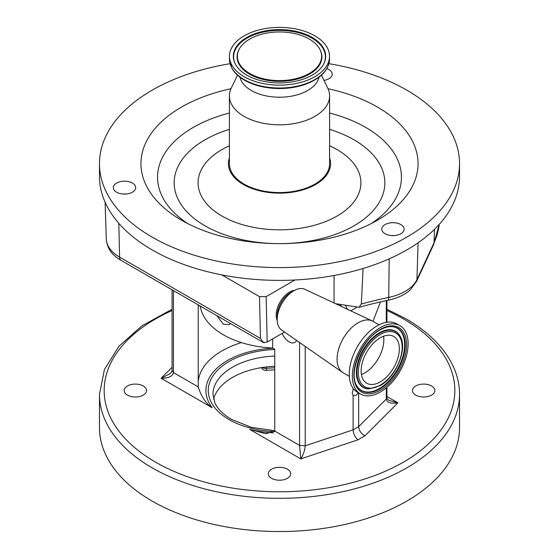 <?xml version="1.0" encoding="UTF-8"?>
<svg xmlns="http://www.w3.org/2000/svg" width="559" height="559" viewBox="0 0 559 559"><rect width="100%" height="100%" fill="white"/><g stroke="black" fill="none" stroke-linecap="round" stroke-linejoin="round"><path stroke-width="0.84" d="M294.6 290.338A18.789 10.845 120 0 0 289.464 292.112A18.789 10.845 120 0 0 277.215 320.454M349.305 376.347L343.226 372.832A29.746 17.175 -60 0 1 342.52 372.385L281.498 329.936A23.485 13.556 -60 0 1 277.194 319.538L277.194 315.814A18.915 10.921 -60 0 1 290.568 292.643L293.796 290.778A23.485 13.556 -60 0 1 304.955 289.31L372.224 320.929A29.746 17.175 -60 0 1 372.972 321.313L380.497 301.923M277.194 319.538A23.485 13.556 -60 0 1 293.796 290.778L290.568 292.643M230.077 63.698A180.033 103.946 0 0 0 99.467 163.647L99.467 176.427A180.033 103.946 0 0 0 152.195 249.929A180.033 103.946 0 0 0 221.853 274.902A180.033 103.946 0 0 0 294.963 279.989A180.033 103.946 0 0 0 459.533 176.427L459.533 163.647A180.033 103.946 0 0 0 406.805 90.146A180.033 103.946 0 0 0 328.923 63.698M99.467 163.647A180.033 103.946 0 0 0 152.195 237.149A180.033 103.946 0 0 0 348.397 259.676A180.033 103.946 0 0 0 459.533 163.647M342.52 372.385A29.746 17.175 -60 0 1 338.866 348.341A29.746 17.175 -60 0 1 358.095 322.788A29.746 17.175 -60 0 1 372.224 320.929M132.406 183.059A11.187 6.456 0 0 0 120.22 181.661A11.187 6.456 0 0 0 113.316 187.628A11.187 6.456 0 0 0 116.593 192.191A11.187 6.456 0 0 0 128.78 193.589A11.187 6.456 0 0 0 135.683 187.628A11.187 6.456 0 0 0 132.406 183.059M122.91 194.015A11.187 6.456 180 0 1 126.089 194.015M323.989 80.384A11.187 6.456 0 0 0 332.214 74.158A11.187 6.456 0 0 0 328.944 69.596A11.187 6.456 0 0 0 326.861 68.645M400.873 224.592A11.187 6.456 0 0 0 388.687 223.195A11.187 6.456 0 0 0 381.783 229.155A11.187 6.456 0 0 0 385.06 233.725A11.187 6.456 0 0 0 397.246 235.122A11.187 6.456 0 0 0 404.15 229.155A11.187 6.456 0 0 0 400.873 224.592M391.377 235.549A11.187 6.456 180 0 1 394.556 235.549M230.972 88.72A138.548 79.993 0 0 0 181.528 220.211A138.548 79.993 0 0 0 377.472 220.211A138.548 79.993 0 0 0 377.472 107.083A138.548 79.993 0 0 0 328.028 88.72M360.513 394.025L357.411 392.236A39.451 22.779 -60 0 1 351.366 360.618A39.451 22.779 -60 0 1 377.136 325.855A39.451 22.779 -60 0 1 396.862 323.899L399.964 325.694A39.451 22.779 -60 0 1 406.009 357.306A39.451 22.779 -60 0 1 380.239 392.069A39.451 22.779 -60 0 1 360.513 394.025A39.451 22.779 -60 0 1 354.462 362.414A39.451 22.779 -60 0 1 380.239 327.644A39.451 22.779 -60 0 1 399.964 325.694M329.6 157.855A51.093 29.494 180 0 1 329.733 158.26A51.093 29.494 180 0 1 303.299 189.753A51.093 29.494 180 0 1 243.375 184.505A51.093 29.494 180 0 1 229.267 158.26A51.093 29.494 180 0 1 229.4 157.855M237.533 75.199L231.265 88.077A50.1 28.921 0 0 0 229.4 95.896L229.4 163.647A50.1 28.921 0 0 0 244.073 184.1A50.1 28.921 0 0 0 298.674 190.367A50.1 28.921 0 0 0 329.6 163.647L329.6 95.896A50.1 28.921 0 0 0 327.735 88.077L321.467 75.199M229.4 95.896A50.1 28.921 0 0 0 244.073 116.349A50.1 28.921 0 0 0 298.674 122.624A50.1 28.921 0 0 0 329.6 95.896M239.916 77.17A39.92 23.045 0 0 0 251.27 90.467A39.92 23.045 0 0 0 292.336 95.994A39.92 23.045 0 0 0 319.084 77.17M383.544 336.232A27.007 15.589 -60 0 1 364.741 372.958A27.007 15.589 -60 0 1 361.428 374.537M380.239 337.811A27.007 15.589 -60 0 1 393.739 336.469A27.007 15.589 -60 0 1 397.882 358.109A27.007 15.589 -60 0 1 380.239 381.909A27.007 15.589 -60 0 1 366.732 383.243A27.007 15.589 -60 0 1 362.595 361.603A27.007 15.589 -60 0 1 380.239 337.811M244.129 76.695A50.017 28.879 0 0 0 298.639 82.956A50.017 28.879 0 0 0 329.517 56.27A50.017 28.879 0 0 0 314.871 35.853A50.017 28.879 0 0 0 260.361 29.592A50.017 28.879 0 0 0 229.483 56.27A50.017 28.879 0 0 0 244.129 76.695M312.153 37.418A46.18 26.664 0 0 0 255.708 33.421A46.18 26.664 0 0 0 235.346 64.082A46.18 26.664 0 0 0 246.847 75.13A46.18 26.664 0 0 0 323.654 64.082A46.18 26.664 0 0 0 312.153 37.418M249.719 73.467A42.114 24.316 0 0 0 301.203 77.114A42.114 24.316 0 0 0 319.769 49.15A42.114 24.316 0 0 0 309.281 39.081A42.114 24.316 0 0 0 239.231 49.15A42.114 24.316 0 0 0 249.719 73.467M282.19 333.381A11.348 6.554 -120 0 0 289.073 341.87A11.348 6.554 -120 0 0 294.754 342.429A11.348 6.554 -120 0 0 296.515 340.382M230.546 323.556L229.281 324.625L223.321 324.227L216.92 315.688M272.638 338.894L272.638 348.04A79.448 45.873 180 0 1 223.321 334.771A79.448 45.873 180 0 1 200.346 306.297L200.346 306.115M353.77 389.155A4.968 2.872 120 0 0 353.113 390.273L352.17 393.089L353.113 395.276A4.968 2.872 120 0 0 353.4 395.479A4.968 2.872 120 0 0 358.291 392.739M143.265 385.976A11.187 6.456 0 0 0 131.072 384.571A11.187 6.456 0 0 0 124.168 390.538A11.187 6.456 0 0 0 127.445 395.101A11.187 6.456 0 0 0 139.631 396.506A11.187 6.456 0 0 0 146.535 390.538A11.187 6.456 0 0 0 143.265 385.976M431.555 385.976A11.187 6.456 0 0 0 419.369 384.571A11.187 6.456 0 0 0 412.465 390.538A11.187 6.456 0 0 0 415.735 395.101A11.187 6.456 0 0 0 427.928 396.506A11.187 6.456 0 0 0 434.832 390.538A11.187 6.456 0 0 0 431.555 385.976M287.41 469.197A11.187 6.456 0 0 0 275.217 467.792A11.187 6.456 0 0 0 268.313 473.759A11.187 6.456 0 0 0 271.59 478.329A11.187 6.456 0 0 0 283.783 479.727A11.187 6.456 0 0 0 290.687 473.759A11.187 6.456 0 0 0 287.41 469.197M274.755 366.285A66.535 38.41 0 0 0 213.601 399.294M459.533 394.374L459.533 427.607A180.033 103.946 180 0 1 348.397 523.636A180.033 103.946 180 0 1 152.195 501.109A180.033 103.946 180 0 1 99.467 427.607L99.467 394.374A180.033 103.946 180 0 0 152.195 467.869A180.033 103.946 180 0 0 348.397 490.404A180.033 103.946 180 0 0 459.533 394.374C459.512 383.956 457.01 373.81 452.035 363.937C442.994 346.405 427.593 331.333 405.834 318.721L386.933 309.239M261.43 367.64A4.696 3.703 -24.9 0 1 261.43 367.626L261.43 367.64A4.696 4.696 0 0 0 266.119 370.337A4.696 0.601 -95.2 0 0 266.426 368.339A83.759 48.354 180 0 1 274.755 367.822M173.444 290.582L173.444 372.574C172.696 376.375 168.58 378.268 161.111 378.24L170.565 373.461L172.067 370.659L172.067 289.786M386.933 396.513L397.889 402.836C390.867 403.968 387.01 402.69 386.304 398.993L386.933 397.638C386.716 398.371 387.457 399.308 389.169 400.454L397.889 402.836L364.915 435.817C361.135 433.735 359.046 430.682 358.647 426.65L358.647 392.949M305.214 346.433L305.214 445.809L353.113 429.843C353.421 433.931 355.021 437.264 357.921 439.849L300.805 458.89L299.547 445.376L305.214 445.809C304.948 450.065 303.481 454.425 300.805 458.89L249.684 429.375A73.578 42.484 0 0 0 273.617 432.883M272.967 348.222A73.578 42.484 0 0 0 212.231 407.749C205.796 403.339 201.128 396.38 198.228 386.884L198.228 305.074L200.346 306.297M198.256 387.394L198.228 386.884L173.444 372.574L172.067 370.659M386.304 387.792L386.304 398.993L358.647 426.65L353.113 429.843L353.113 395.276M272.638 348.04L274.755 349.256L274.755 431.066L265.811 433.756L249.684 429.375M353.113 390.273L353.113 388.316M345.406 305.193A15.652 9.042 60 0 1 347.237 309.183M340.026 304.362A15.652 9.042 60 0 1 341.437 306.458M335.491 303.663L359.004 307.303L361.345 303.991L363.07 268.495M259.495 296.633L266.133 296.633L267.181 342.045L263.52 342.59L260.452 338.426L259.495 296.633L221.853 274.902M294.963 279.989L266.133 296.633M334.051 302.985L334.051 275.489M439.227 224.39L433.595 244.646L416.476 281.533L410.243 289.89A43.881 25.337 180 0 1 388.198 300.225A355.328 205.146 0 0 0 359.004 307.303M263.52 342.59L120.688 260.131A43.881 25.337 180 0 1 114.518 255.652C109.718 251.592 106.979 246.058 106.287 239.035A45.447 26.238 0 0 0 119.584 257.098L118.808 223.307M264.03 342.842L263.338 342.318M267.181 342.045L284.517 332.032M371.225 223.6A121.946 70.406 0 0 0 365.726 127.424A121.946 70.406 0 0 0 329.6 113.016M229.4 113.016A121.946 70.406 0 0 0 187.775 223.6M280.15 243.64A105.337 60.819 0 0 0 376.948 205.922A105.337 60.819 0 0 0 353.987 139.82A105.337 60.819 0 0 0 329.6 129.325M229.4 129.325A105.337 60.819 0 0 0 205.013 225.822A105.337 60.819 0 0 0 278.85 243.64M229.4 145.773A81.404 46.998 0 0 0 221.937 216.053A81.404 46.998 0 0 0 337.063 216.053A81.404 46.998 0 0 0 337.063 149.588A81.404 46.998 0 0 0 329.6 145.773M379.687 389.015A36.104 20.844 -60 0 1 357.145 386.381C347.866 373.95 361.4 339.634 379.98 330.013C384.187 327.609 388.086 326.47 391.663 326.596A36.104 20.844 -60 0 1 404.464 352.366A36.104 20.844 -60 0 1 379.687 389.015M380.239 390.28A37.257 21.515 -60 0 1 353.889 375.068A37.257 21.515 -60 0 1 380.239 329.433A37.257 21.515 -60 0 1 406.582 344.644A37.257 21.515 -60 0 1 380.239 390.28M391.426 326.589A35.867 20.704 -60 0 1 403.864 352.352A35.867 20.704 -60 0 1 379.288 388.589A35.867 20.704 -60 0 1 357.019 386.178M368.786 388.875A32.394 18.706 -60 0 1 368.542 388.868A32.394 18.706 -60 0 1 357.061 365.747A32.394 18.706 -60 0 1 379.288 332.857A32.394 18.706 -60 0 1 399.517 335.225A32.394 18.706 -60 0 1 399.643 335.428M380.595 384.955A32.394 18.706 -60 0 1 379.288 385.759M368.542 388.868L369.024 388.889A32.156 18.566 -60 0 1 357.627 365.935A32.156 18.566 -60 0 1 379.687 333.29A32.156 18.566 -60 0 1 399.769 335.631L399.517 335.225M380.239 385.165A30.997 17.895 -60 0 1 358.319 372.511A30.997 17.895 -60 0 1 380.239 334.548A30.997 17.895 -60 0 1 402.159 347.202A30.997 17.895 -60 0 1 380.239 385.165M244.129 79.56A50.017 28.879 0 0 0 298.639 85.813A50.017 28.879 0 0 0 329.517 59.135C328.72 70.741 320.014 79.357 303.397 84.996C295.942 87.344 287.983 88.525 279.514 88.546C265.923 88.441 254.219 85.632 244.388 80.133C238.386 76.653 234.13 72.495 231.608 67.674L229.483 59.135A50.017 28.879 0 0 0 244.129 79.56M323.514 64.348A45.887 26.49 0 0 0 311.943 38.131A45.887 26.49 0 0 0 256.064 34.085A45.887 26.49 0 0 0 235.486 64.348M239.231 49.15L238.945 49.688A42.414 24.484 0 0 0 249.51 74.172A42.414 24.484 0 0 0 301.357 77.848A42.414 24.484 0 0 0 320.055 49.688L319.769 49.15M274.686 431.569A71.231 41.128 180 0 1 229.134 419.62A71.231 41.128 180 0 1 212.818 376.074A71.231 41.128 180 0 1 274.755 349.501M172.067 310.538A175.337 101.235 0 0 0 155.514 462.118A175.337 101.235 0 0 0 403.486 462.118A175.337 101.235 0 0 0 403.486 318.958A175.337 101.235 0 0 0 386.933 310.538M274.755 356.055A66.535 38.41 0 0 0 212.965 394.374L214.859 402.836C217.598 408.929 223.139 414.45 231.482 419.383L251.215 427.272L274.755 430.709M262.241 367.501A4.696 2.711 0 0 0 262.374 367.577A4.696 2.711 0 0 0 266.426 368.339L266.426 366.935M212.231 407.749L161.111 378.24L172.067 367.284M364.915 435.817L357.921 439.849M386.933 397.638L386.933 387.261M198.228 381.406A81.404 46.998 180 0 1 241.432 342.604M386.304 322.354L386.304 300.63M274.755 431.066L299.547 445.376L299.547 342.492M350.745 310.832L357.313 307.038M361.345 303.991A353.77 204.245 180 0 1 388.743 297.409L389.176 258.859M388.198 300.225A7.826 2.208 -102 0 0 388.743 297.409A45.447 26.238 0 0 0 416.937 279.577L418.083 242.781M416.476 281.533A7.826 6.177 -155.1 0 0 416.937 279.577L434.057 242.69L434.469 229.337M433.595 244.646A7.826 6.177 -155.1 0 0 434.057 242.69A160.007 92.382 0 0 0 439.213 224.404M120.688 260.131A7.826 4.521 120 0 1 119.584 257.098L260.452 338.426M369.024 388.889L379.98 385.745C396.387 376.99 408.28 347.691 399.769 335.631M329.517 59.135L329.517 56.27M274.755 369.806L266.119 370.337M172.067 309.239L141.881 325.876L118.913 346.266L104.435 369.499L99.467 394.374M386.933 322.25L386.933 300.497M229.483 59.135L229.483 56.27M379.051 324.828L372.972 321.313M106.287 239.035L105.106 202.246"/></g></svg>
